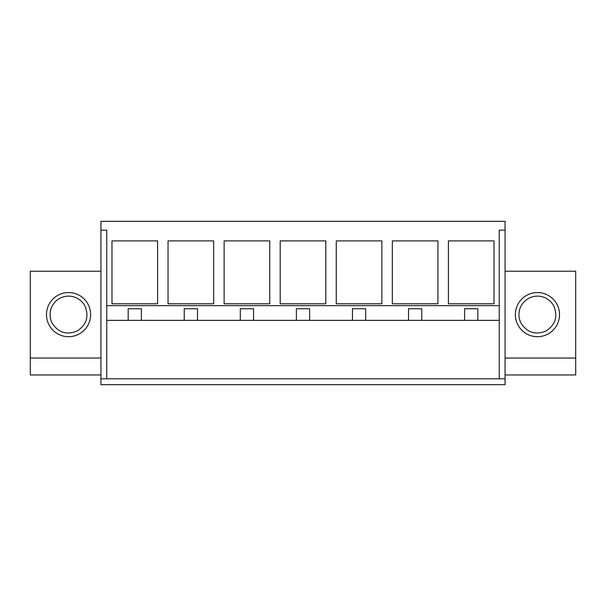 <?xml version="1.0" encoding="UTF-8"?>
<svg xmlns="http://www.w3.org/2000/svg" width="606" height="606" viewBox="0 0 606 606"><rect width="100%" height="100%" fill="white"/><g stroke="black" fill="none" stroke-linecap="round" stroke-linejoin="round"><path stroke-width="0.91" d="M100.937 358.04L30.3 358.04L30.3 374.962L100.937 374.962M505.063 271.215L575.7 271.215L575.7 374.962L505.063 374.962M100.937 271.215L30.3 271.215L30.3 358.04M46.488 314.628A22.074 22.074 0 0 1 68.561 292.554A22.074 22.074 0 0 1 90.635 314.628A22.074 22.074 0 0 1 68.561 336.701A22.074 22.074 0 0 1 46.488 314.628M100.937 378.788L100.937 384.681L505.063 384.681L505.063 378.788L100.937 378.788L100.937 221.319L505.063 221.319L505.063 230.151L499.246 230.151L499.246 305.651L106.754 305.651L106.754 320.362L499.246 320.362L499.246 378.788M100.937 230.151L106.754 230.151L106.754 305.651M157.598 303.788L111.981 303.788L111.981 240.893L157.598 240.893L157.598 303.788M280.192 303.788L280.192 240.893L325.808 240.893L325.808 303.788L280.192 303.788M381.878 303.788L381.878 240.893L336.262 240.893L336.262 303.788L381.878 303.788M168.051 303.788L168.051 240.893L213.668 240.893L213.668 303.788L168.051 303.788M224.122 303.788L224.122 240.893L269.738 240.893L269.738 303.788L224.122 303.788M437.949 303.788L437.949 240.893L392.332 240.893L392.332 303.788L437.949 303.788M494.019 240.893L448.402 240.893L448.402 303.788L494.019 303.788L494.019 240.893M106.754 378.788L106.754 320.362M575.7 358.04L505.063 358.04M559.512 314.628A22.074 22.074 0 0 1 537.439 336.701A22.074 22.074 0 0 1 515.365 314.628A22.074 22.074 0 0 1 537.439 292.554A22.074 22.074 0 0 1 559.512 314.628M505.063 378.788L505.063 230.151M499.246 305.651L499.246 320.362M128.169 320.362L128.169 308.742L141.41 308.742L141.41 320.362M184.239 320.362L184.239 308.742L197.48 308.742L197.48 320.362M240.309 320.362L240.309 308.742L253.55 308.742L253.55 320.362M296.379 320.362L296.379 308.742L309.621 308.742L309.621 320.362M352.45 320.362L352.45 308.742L365.691 308.742L365.691 320.362M408.52 320.362L408.52 308.742L421.761 308.742L421.761 320.362M464.59 320.362L464.59 308.742L477.831 308.742L477.831 320.362M52.336 323.49C58.684 332.815 67.046 335.269 77.432 330.853C86.756 324.505 89.211 316.143 84.795 305.757A18.491 18.491 0 0 0 59.699 298.402A18.491 18.491 0 0 0 52.336 323.49M521.205 323.49C527.553 332.815 535.924 335.269 546.301 330.853C555.626 324.505 558.081 316.143 553.664 305.757A18.491 18.491 0 0 0 528.568 298.402A18.491 18.491 0 0 0 521.205 323.49"/></g></svg>
